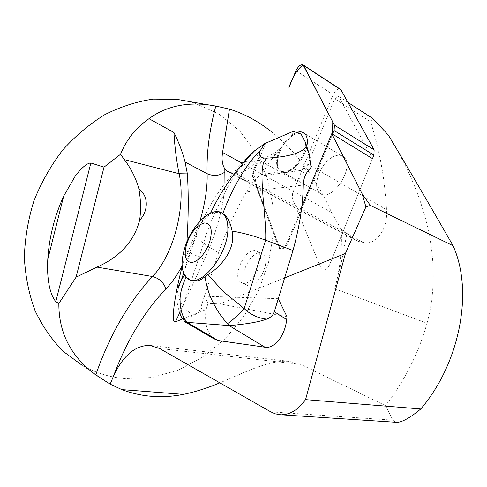 <?xml version="1.0" encoding="UTF-8"?>
<svg xmlns="http://www.w3.org/2000/svg" width="487" height="487" viewBox="0 0 487 487"><rect width="100%" height="100%" fill="white"/><g stroke="black" fill="none" stroke-linecap="round" stroke-linejoin="round"><path stroke-width="0.37" stroke-dasharray="2.44 1.83" d="M282.003 146.581L275.916 152.145L271.302 159.736L282.003 146.581L292.218 135.709C295.646 133.475 298.586 132.914 301.027 134.028M271.302 159.736L261.026 174.608L311.077 167.425M306.816 146.484C304.077 162.098 286.788 177.676 280.256 170.882C272.416 165.069 281.456 140.573 293.795 133.852L297.015 132.367L293.795 133.852C281.456 140.573 272.416 165.069 280.256 170.882C286.788 177.676 304.077 162.098 306.816 146.484M332.718 157.015C337.308 154.61 341.034 154.635 343.895 157.1C355.936 166.81 330.886 204.023 319.868 193.077C311.643 187.099 320.227 163.224 332.718 157.015C320.227 163.224 311.643 187.099 319.868 193.077C330.886 204.023 355.936 166.81 343.895 157.1C341.034 154.635 337.308 154.61 332.718 157.015M347.931 102.398L338.678 96.414L372.482 158.628L329.687 264.63L372.482 158.628M270.717 131.131C296.084 151.372 316.373 178.467 331.568 212.417L341.125 229.328C342.258 249.137 340.139 268.94 334.758 288.73L341.588 261.087L346.975 233.34L352.527 238.733L358.377 241.351L363.345 242.459L235.343 173.348C242.185 173.792 249.721 169.153 257.946 159.438L297.393 181.517C301.703 176.349 305.191 170.578 307.845 164.198L334.752 98.782L338.678 96.414M363.345 242.459C376.408 245.868 388.169 228.452 386.501 209.653C384.998 179.849 379.702 150.574 370.607 121.823L334.752 98.782M370.607 121.823L372.622 118.365M182.686 318.955L206.062 309.543L205.873 311.053L200.632 307.887C199.658 310.846 197.911 313.08 195.378 314.596C190.405 313.999 186.32 310.968 183.124 305.513C179.405 301.228 177.7 296.096 177.998 290.118L181.444 279.757M182.99 263.035L188.14 251.956L185.541 250.744L182.15 266.389M284.597 277.943L220.014 303.931L287.001 316.739M213.489 338.593C207.206 333.047 204.674 323.867 205.873 311.053M106.288 381.686L82.102 365.287C95.525 372.884 109.752 377.322 124.775 378.6L152.06 377.528L178.674 369.986L203.499 356.642L225.591 338.325L244.176 315.941L258.634 290.441L268.465 262.834L273.31 234.162L272.909 205.496L267.144 177.968L256.052 152.754L239.854 131.052L219.01 114.068L194.24 102.927L188.207 101.326M395.304 422.229L392.948 420.141L385.418 405.622C404.545 381.102 418.418 353.641 427.038 323.24L334.758 288.73M385.418 405.622L300.796 364.398L289.461 361.397C268.666 359.497 242.575 373.596 219.814 382.837M257.946 159.438L253.009 171.266L252.424 176.343L278.461 247.037L279.416 248.382C282.095 249.441 284.621 247.633 286.983 242.946L301.709 207.024M235.343 173.348L233.048 173.086M206.062 309.543L208.052 303.395L220.014 303.931M261.349 253.496C250.902 249.088 236.39 279.538 246.398 284.901C256.034 292.097 272.897 260.125 262.603 254.135L261.349 253.496M341.125 229.328L346.975 233.34M388.255 134.978C422.308 189.461 444.771 257.532 427.038 323.24M185.541 250.744L186.892 241.917M184.123 321.317L183.94 320.738C185.206 319.308 189.017 317.256 195.378 314.596M278.241 298.701L204.394 296.212L208.052 303.395M204.412 296.266L200.632 307.887M184.591 275.246L185.17 274.565C183.483 266.62 191.239 249.728 196.346 233.395L196.054 235.617M183.617 273.225L196.097 235.745C196.839 237.887 199.366 240.383 203.688 243.232L218.474 252.96C225.822 231.97 235.13 211.632 246.398 191.951L303.273 185.06M309.428 169.202L258.938 176.343L261.026 174.608M258.938 176.343C254.117 180.555 249.934 185.76 246.398 191.951M180.507 315.144C179.849 312.13 180.72 308.916 183.124 305.513L203.688 243.232C206.786 227.155 230.479 177.055 242.477 165.324L245.612 161.623C244.523 161.611 244.285 160.984 244.894 159.742L237.589 167.857L223.119 185.784C218.858 191.507 214.377 198.392 209.678 206.439L200.589 224.184L196.072 235.678M275.916 152.145C263.053 159.846 252.954 163.005 245.612 161.623M221.749 212.941C218.426 211.675 214.444 212.259 209.812 214.688C203.992 218.346 199.5 224.586 196.346 233.395M209.812 214.688L210.536 213.117M256.077 250.915C245.679 246.532 231.106 277.103 241.059 282.436C250.628 289.619 267.552 257.513 257.319 251.542L256.077 250.915M218.474 252.96L204.394 296.212M293.217 131.35L292.218 135.709M189.979 279.861L186.271 276.665L186.004 277.206M185.17 274.565L186.271 276.665M297.393 181.517L292.657 193.016L292.212 198.008L321.067 268.392L322.09 269.737C324.866 270.863 327.404 269.159 329.687 264.63C327.404 269.159 324.866 270.863 322.09 269.737L321.067 268.392L292.212 198.008L292.657 193.016L333.151 94.673C335.172 90.637 337.467 88.75 340.029 89.018M287.817 243.372L332.578 134.15L289.954 238.149L280.08 248.656L263.199 203.846C258.621 193.765 255.486 183.039 253.788 171.667L265.683 143.184L253.782 171.692L253.203 176.763L279.295 247.451L280.25 248.796C282.935 249.861 285.455 248.053 287.817 243.372L286.983 242.946M306.256 144.749C303.547 156.619 297.709 165.245 288.736 170.627M281.669 171.643C275.654 168.52 275.003 161.106 279.715 149.393M386.501 209.653L307.845 164.198M182.43 265.312L182.12 265.902M392.948 420.141L270.735 411.85M224.939 183.331C223.661 206.701 216.818 232.055 204.412 259.407L179.569 313.019M300.796 364.398L159.523 348.479M204.412 259.407L188.14 251.956L199.871 221.244M331.568 212.417L241.929 163.096M358.377 241.351L231.264 172.885M253.009 171.266L253.782 171.692M253.203 176.763L252.424 176.343M278.461 247.037L279.295 247.451M295.956 70.682L333.151 94.673M343.895 157.1L304.692 133.56L343.895 157.1M319.868 193.077L280.256 170.882L319.868 193.077M151.274 345.581L289.467 361.372M229.426 172.483L352.527 238.733M184.202 321.402L184.999 321.87M177.998 290.088C175.892 296.668 176.726 305.032 180.519 315.168L183.916 320.756M188.177 279.027L189.711 279.708M241.059 282.436L246.398 284.901M257.319 251.542L262.603 254.135M280.25 248.796L279.416 248.382"/><path stroke-width="0.73" d="M210.536 213.117C217.439 198.599 225.487 185.395 234.691 173.5C243.561 162.518 246.44 159.225 254.299 151.104L264.782 143.568L293.217 131.35L301.027 134.028L305.495 142.387L306.086 146.952L309.111 153.594L305.495 142.387M301.124 131.88L304.692 133.56C307.23 136.183 307.942 140.493 306.816 146.484C307.942 140.493 307.23 136.183 304.692 133.56C302.744 131.758 300.181 131.356 297.015 132.367L301.124 131.88M395.304 422.229L397.27 422.369C402.792 421.888 410.626 417.42 420.768 408.97L305.544 399.632L345.447 253.453L365.914 206.878L370.382 205.447L453.068 245.728C429.077 203.889 407.473 166.974 388.255 134.978L372.622 118.365L347.931 102.398M301.709 207.024L331.781 133.663L372.482 158.628L373.906 155.109L334.064 130.528L334.423 125.147L303.468 65.13C301.033 63.974 298.531 65.824 295.956 70.682L288.986 87.38C292.358 77.208 297.058 69.69 303.072 64.82L332.755 121.902L332.578 134.15L334.064 130.528M331.781 133.663L362.145 193.85L370.382 205.447M182.686 318.955L175.472 321.852C170.779 324.232 173.914 298.488 182.15 266.389M219.814 382.837C207.626 387.999 195.5 391.846 183.441 394.373C162.092 398.597 141.559 397.015 121.847 389.612L110.172 384.17L113.769 375.398C123.479 355.236 135.52 345.246 149.905 345.423L159.523 348.479L270.735 411.85L275.368 413.853L280.238 414.723L397.27 422.357M305.544 399.632C298.628 409.36 290.739 414.4 281.894 414.754M345.447 253.453L284.597 277.943M274.315 311.735L278.284 298.762L287.001 316.739L286.679 319.582L274.315 311.735C273.286 315.04 270.766 317.5 266.766 319.119C255.133 323.289 237.534 324.866 229.462 325.59L227.502 323.612C221.859 317.688 216.806 310.17 212.338 301.057C209.008 294.452 206.549 286.338 204.96 276.719C199.56 281.236 194.569 282.283 189.979 279.861M184.999 321.87L213.489 338.593L217.981 340.498L264.977 347.219C274.455 348.99 285.041 335.793 286.679 319.582M110.172 384.17L95.756 374.887C71.065 356.861 58.757 333.065 58.836 303.492L55.792 301.684C48.091 291.963 46.983 273.079 47.775 259.364C49.114 237.626 54.41 216.551 63.669 196.139L75.175 176.209C79.357 170.517 86.29 162.932 90.844 163.005L104.011 167.132L120.52 154.294C126.376 139.684 135.867 127.813 148.992 118.694C164.929 107 184.183 102.307 206.762 104.608L215.796 106.05L229.462 109.143C243.853 113.581 257.605 120.91 270.717 131.131M188.207 101.326L176.824 99.324L153.095 99.123C136.829 101.503 120.782 106.647 104.955 114.561C89.553 124.021 75.455 135.873 62.646 150.124C50.873 165.537 41.316 182.412 33.968 200.735C28.088 219.546 24.88 238.52 24.35 257.647C25.379 276.47 28.958 294.172 35.082 310.749C42.533 326.351 51.92 339.908 63.237 351.407L82.102 365.287M186.892 241.917C188.487 217.342 188.652 194.666 187.373 173.889L185.072 162.049C182.619 152.364 178.906 142.514 173.932 132.501L148.992 118.694M58.836 303.492L76.088 277.158L96.986 267.12C119.979 256.856 134.187 241.242 139.605 220.282C141.06 210.372 140.822 199.913 138.886 188.901C136.177 178.796 131.35 169.05 124.404 159.651L120.52 154.294M139.605 220.282C147.957 211.772 149.29 196.486 138.886 188.901M233.048 173.086L231.264 172.885L226.912 171.126L224.817 168.788L224.939 183.331M365.914 206.878L362.145 193.85M453.068 245.728C474.119 292.352 459.095 364.337 420.768 408.97M229.462 109.143L222.559 152.437C221.482 159.383 222.23 164.831 224.817 168.788M76.088 277.158L104.011 167.132M217.981 340.498L187.111 322.364L229.456 325.59M187.111 322.364L184.123 321.317M278.284 298.762L292.997 250.495L265.634 240.194C266.919 221.847 258.159 172.148 264.118 161.836L266.608 158.141C282.089 157.277 299.846 154.799 306.086 146.952M177.998 290.1C178.12 285.832 180.318 280.883 184.591 275.246M292.997 250.495C299.517 226.82 302.944 205.009 303.273 185.06C303.431 178.814 305.483 173.53 309.428 169.202L311.077 167.425L309.105 153.594M264.782 143.568L260.722 149.953C258.658 152.632 258.244 158.445 266.608 158.141M244.894 159.742L254.299 151.104M204.96 276.719L207.9 274.558C222.084 266.419 236.018 247.792 232.104 231.063C230.424 222.784 227.624 217.117 223.703 214.061L221.749 212.941M222.833 213.476C228.366 198.666 234.971 185.133 242.654 172.879C249.886 161.605 252.832 158.263 260.722 149.953M232.104 231.063C243.299 232.956 254.476 236 265.634 240.194L244.164 308.557C237.126 316.069 231.569 321.091 227.502 323.612M207.9 274.558L223.089 291.36L244.164 308.557C250.61 314.718 258.14 318.236 266.766 319.119M186.004 277.206C181.937 286.332 179.965 293.929 180.068 299.992C180.08 308.308 181.888 315.15 185.51 320.513L186.764 322.321M185.51 320.513C182.82 319.417 181.158 317.627 180.513 315.144M209.653 242.082C204.844 254.336 198.781 261.172 191.458 262.59C185.139 261.416 183.617 254.957 186.898 243.232C191.47 231.502 197.375 224.738 204.613 222.949C211.169 223.606 212.849 229.98 209.653 242.082M185.157 246.568C180.239 262.633 181.243 273.457 188.177 279.027C200.467 288.669 228.3 254.238 227.861 228.957C227.916 221.475 226.132 216.307 222.522 213.464C212.74 205.313 192.255 224.069 185.157 246.568M340.029 89.018L341.016 89.882L374.126 149.819L373.906 155.109M182.12 265.902C177.25 275.094 171.844 282.764 165.903 288.907C144.091 311.887 126.711 340.717 113.769 375.398M224.951 171.99C219.552 175.904 213.604 176.471 207.109 173.695C206.506 152.608 209.398 130.059 215.796 106.05M199.871 221.244C205.149 203.402 207.559 187.55 207.109 173.695L185.072 162.049M179.569 313.019L175.472 321.852M183.441 394.373L121.847 389.612M90.844 163.005L55.792 301.684M47.775 259.364L63.669 196.139M241.929 163.096L222.559 152.437M96.986 267.12L152.443 276.519C173.415 255.334 186.332 205.983 179.106 173.719C176.422 160.46 174.699 146.721 173.932 132.501M95.756 374.887C109.459 335.47 128.355 302.677 152.443 276.519C159.109 278.254 163.595 282.381 165.903 288.907M124.404 159.651L179.106 173.719L187.373 173.889M264.977 347.219L229.097 325.578M341.016 89.882L303.754 65.544M334.423 125.147L374.126 149.819M206.768 104.583L176.824 99.324M149.905 345.423L151.274 345.581M226.912 171.126L229.426 172.483M181.444 279.757L183.617 273.225M222.522 213.464L223.703 214.061M340.711 89.462L303.468 65.13"/></g></svg>
